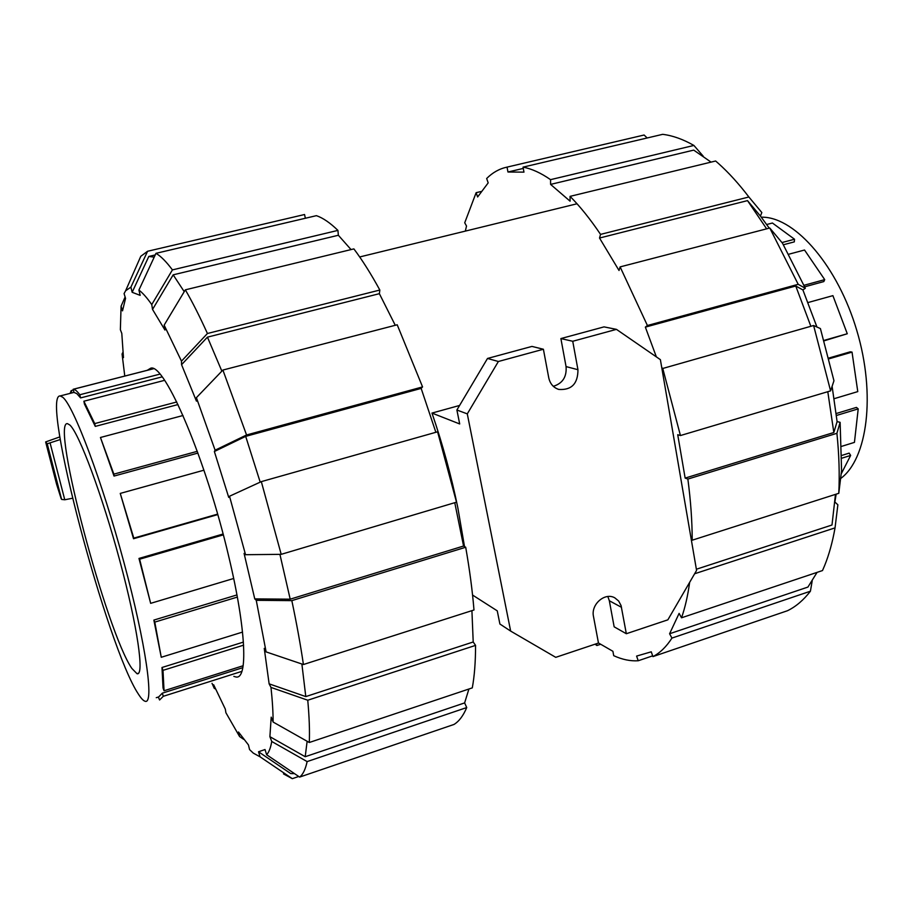 <?xml version="1.0" encoding="UTF-8"?>
<svg xmlns="http://www.w3.org/2000/svg" width="913" height="913" viewBox="0 0 913 913"><rect width="100%" height="100%" fill="white"/><g stroke="black" fill="none" stroke-linecap="round" stroke-linejoin="round"><path stroke-width="1.37" d="M60.269 439.541L47.225 443.786L45.65 441.926L59.847 436.893M50.089 442.965L64.766 499.776L72.504 498.247M45.65 441.926L56.64 484.392L61.103 498.498L61.616 499.422L64.766 499.776M46.94 443.741L61.103 498.498M69.856 425.024C79.054 433.184 102.096 494.743 119.808 560.719C137.612 626.752 144.631 676.487 136.996 673.691L131.894 668.476C106.798 632.72 50.546 420.745 67.482 423.655L69.856 425.024M138.456 694.188C141.116 698.388 143.33 700.739 145.064 701.241C154.468 705.076 146.057 644.327 123.963 562.522C101.959 480.774 73.633 405.806 62.78 397.281L60.19 395.934C40.069 394.256 107.38 648.036 138.456 694.188M76.852 393.663L73.93 392.362L73.302 389.28C74.969 389.292 77.126 391.118 79.785 394.758L80.584 397.908L76.852 393.663M71.887 392.932L71.18 390.616L70.107 393.389M156.26 697.692L158.326 697.053M158.691 696.927L162.331 693.161L242.835 667.665M243.166 665.725L164.043 690.764L163.039 687.946L161.989 667.494L243.406 642.09M242.527 632.093L161.259 657.28L153.863 620.087L236.946 594.934M233.671 578.488L150.656 603.345L138.981 558.436L223.08 534.014M217.739 514.59L133.526 538.727L120.254 493.408L203.93 470.195M197.938 453.065L114.022 476.061L100.453 437.487L183.011 415.506M177.989 404.562L95.272 426.394L84.43 404.003L83.893 401.218L164.568 380.344M162.08 376.886L80.584 397.908M153.35 368.738L73.143 389.28M159.855 374.147L79.785 394.758M176.745 401.982L94.724 423.586L83.893 401.218M95.272 426.394L94.724 423.586M197.299 451.319L113.863 474.144L100.453 437.487M114.022 476.061L113.863 474.144M217.602 514.122L133.8 538.122L120.254 493.408M133.526 538.727L133.8 538.122M223.308 534.87L139.621 559.201L138.981 558.436M150.656 603.345L139.621 559.201M237.334 597.091L154.788 622.107L153.863 620.087M161.259 657.28L154.788 622.107M243.6 645.16L163.005 670.347L161.989 667.494M164.043 690.764L163.005 670.347M241.911 671.352L163.279 696.311L162.331 693.161M158.326 697.041L159.592 699.986L163.279 696.311M73.348 390.056L71.18 390.616M761.259 217.134L763.257 217.191C796.022 218.207 837.917 266.505 856.851 330.666C876.001 394.758 867.441 459.068 840.599 478.56M783.411 244.752L794.31 241.877L794.527 239.24L781.962 242.55M804.684 286.819L823.823 281.569L824.713 279.629L804.011 285.29M824.165 340.811L847.275 333.747L824.051 340.401M828.856 358.044L850.288 351.813L852.034 352.121L857.775 391.609L834.208 398.673M836.228 413.521L856.44 407.403L858.209 408.876L854.442 442.383L841.695 446.331M841.866 455.393L849.158 453.122L850.654 455.427L841.158 473.995M841.866 458.178L850.654 455.427M836.456 415.472L858.209 408.876M829.038 358.809L852.034 352.121M808.096 302.523L832.907 295.641L847.275 333.747M788.775 254.225L804.536 250.025L824.713 279.629M766.692 224.507L772.432 223.023L794.527 239.24M454.765 502.698L463.564 546.031L290.197 599.179L254.761 598.894L244.079 553.415L245.54 554.705L281.193 554.339L456.511 502.173L437.589 431.803L261.323 481.63L229.517 496.238L228.729 497.402L214.361 451.513L245.688 436.368L260.194 482.144M279.914 554.351L290.197 599.179M147.221 370.313L150.702 368.201C164.545 362.655 206.406 460.278 228.958 557.432C246.293 629.89 248.085 679.66 235.965 676.99L233.854 676.385M124.773 376.065L122.068 353.993L123.472 357.634L121.794 333.382L120.368 329.707L121.075 306.197L125.115 296.987M121.075 306.197L122.513 310.865L125.549 298.38L124.077 293.609L125.606 290.779L130.901 287.139L147.575 251.269L304.554 214.521L305.364 218.253M243.703 739.347L239.583 736.551L225.899 712.711L225.328 709.15L213.642 684.75L214.224 688.288L212.021 683.323M138.913 290.083C142.679 292.89 146.959 297.718 151.752 304.577L172.42 269.894L337.924 230.396C330.118 222.818 322.951 217.91 316.412 215.662L155.975 253.335L138.913 290.083L140.18 295.367L132.157 292.297L148.808 256.45L154.206 257.146M298.722 776.484L292.308 778.663L260.091 756.843L253.3 753.122L249.569 749.584L248.45 744.928L238.487 731.998L239.583 736.551M185.339 289.832C192.312 301.826 199.673 316.377 207.434 333.496L379.831 290.037C370.963 273.809 362.301 260.091 353.879 248.895L185.339 289.832L164.146 325.131L164.933 330.038L152.539 309.427L173.173 274.836L184.232 291.681M294.477 773.608L290.733 773.596L258.527 751.776L265.021 749.539L266.63 754.731L299.612 777.089L453.978 724.454C459.011 721.418 463.268 715.781 466.737 707.552L307.133 761.59L271.754 741.482L269.894 736.677L305.204 756.717L307.133 741.276M214.361 451.513L215.103 450.2L246.556 434.976L422.559 386.907L397.212 324.788L222.898 370.05L196.398 397.669L196.443 401.138L181.561 364.675L207.445 337.148L221.859 371.135M471.918 610.649L473.208 641.987L475.559 645.377L307.761 700.225L270.99 687.421C272.416 700.819 273.124 712.357 273.113 722.046L271.207 717.162L269.894 736.677M463.564 546.031L465.698 547.252L291.829 600.628L256.256 600.32L266.117 651.905L264.245 648.378L269.13 683.848L305.787 696.585L301.883 664.002M148.808 256.45L155.233 254.944L149.081 256.416M173.173 274.836L338.358 235.257L351.037 249.58M207.445 337.148L379.374 293.678L395.261 325.29M468.917 689.018L464.614 702.919L305.204 756.717M245.688 436.368L421.155 388.402L435.866 432.294M473.208 641.987L305.787 696.585M122.068 353.993L122.958 352.247M132.157 292.297L130.901 287.139M303.127 214.852L304.554 214.521M138.993 260.353L140.785 256.291L147.575 251.269M155.975 253.335C160.756 256.108 166.246 261.632 172.42 269.894M337.924 230.396L338.358 235.257M152.539 309.427L151.752 304.577M164.146 325.131L181.482 361.149L207.434 333.496M379.831 290.037L379.374 293.678M181.561 364.675L181.482 361.149M422.559 386.907L421.155 388.402M222.898 370.05L246.556 434.976M196.398 397.669L215.103 450.2M261.323 481.63L281.193 554.339M229.517 496.238L245.54 554.705M270.99 687.421L269.13 683.848M307.761 700.225C309.267 716.876 309.781 730.971 309.29 742.497L472.283 687.888C474.463 676.145 475.559 661.971 475.559 645.377M273.113 722.046L309.29 742.497M464.614 702.919L466.737 707.552M307.133 761.59C305.421 769.442 302.911 774.612 299.612 777.089M271.754 741.482C270.636 747.895 268.924 752.312 266.63 754.731M292.308 778.663L283.487 773.904M260.091 756.843L258.527 751.776M215.594 689.064L214.224 688.288M256.256 600.32L254.761 598.894M266.117 651.905L303.424 664.527L473.984 609.987C472.398 590.574 469.624 569.666 465.698 547.252M291.829 600.628C296.668 623.568 300.525 644.875 303.424 664.527M832.108 386.302L837.095 421.589L833.831 432.511L685.149 478.092L677.72 434.714L680.436 435.547L830.59 390.867L833.957 380.755L820.41 328.577L813.609 325.507L661.948 368.704M833.831 432.511L827.794 391.7M711.056 162.115L693.709 150.109L550.596 184.403L550.55 179.656C540.827 172.911 531.663 168.745 523.035 167.136L523.971 172.135L507.959 172.009L523.275 168.403M652.658 655.842L638.221 660.761L636.601 656.082L651.266 651.814L652.932 656.607L787.485 610.729C795.908 606.62 803.554 600.115 810.413 591.213L671.945 638.084L669.594 633.748L807.925 587.07L817.078 572.371M766.646 228.832L747.507 200.62L760.438 216.073L769.248 228.159M696.368 569.233L831.994 525.009L835.475 494.378M834.973 501.42L836.148 494.161M816.93 327.002L802.892 289.923L795.759 286.02L810.847 326.283M507.959 172.009L507.046 167.113C499.411 168.734 492.609 172.534 486.663 178.503L488.181 182.885L477.625 196.968L476.141 192.677L464.728 222.783L466.52 226.047L465.322 231.115M598.449 642.957L612.908 651.3L613.719 655.682C622.21 659.574 630.381 661.263 638.221 660.761M656.356 356.869L645.354 327.128L647.408 325.507L798.202 284.32L769.773 228.022L620.121 266.893L619.025 270.488L599.521 238.031L600.549 234.39L748.877 196.991C738.834 183.798 728.665 172.614 718.394 163.427L715.632 161.008L570.066 196.363L570.077 201.18L550.596 184.403M669.594 633.748L679.112 613.388L681.52 617.793C685.092 607.624 687.797 595.824 689.635 582.357M599.521 238.031L747.507 200.62M645.354 327.128L795.759 286.02M600.434 644.316L596.862 645.514L596.52 643.699M595.093 644.179L596.862 645.514M652.932 656.607C660.053 652.909 666.387 646.735 671.945 638.084M812.182 580.942L810.413 591.213M834.927 502.082L837.872 504.786L835.041 527.874L694.622 573.763M681.52 617.793L822.499 570.557L824.61 565.626C829.061 554.636 832.542 542.048 835.041 527.874M691.198 539.115L692.214 540.199L838.785 493.317L841.581 470.549L840.12 422.342L836.913 433.31L687.866 479.063L685.149 478.092M838.785 493.317C839.709 474.543 839.093 454.537 836.913 433.31M692.214 540.199C692.168 521.152 690.719 500.769 687.866 479.063M837.095 421.589L840.12 422.342M798.202 284.32L805.312 288.28L802.892 289.923M647.408 325.507L620.121 266.893M805.312 288.28L782.487 243.178L769.773 228.022M748.877 196.991L761.83 212.546L760.438 216.073M600.549 234.39C590.38 219.28 580.212 206.6 570.066 196.363M550.55 179.656L693.903 145.441C683.004 139.244 672.596 135.535 662.667 134.337L523.035 167.136M693.903 145.441L703.238 156.203M507.046 167.113L644.099 135.021L647.191 137.977M476.141 192.677L481.025 191.525M830.59 390.867L813.609 325.507M680.436 435.547L662.69 368.167M459.593 405.452L431.986 413.075C442.702 444.414 451.319 475.958 457.824 507.731L464.512 546.579M616.446 329.365L572.736 341.268L577.952 369.708C577.94 383.745 571.527 390.319 558.722 389.429C553.404 387.626 550.083 383.768 548.759 377.834L543.395 349.245L498.372 361.502L467.285 413.874L510.652 631.088L555.743 657.337L598.471 643.049L593.496 616.515C590.665 604.406 605.011 591.966 614.871 597.889L618.683 601.051L621.068 605.581L626.329 633.725L667.86 619.836L696.573 570.42L660.384 359.654L616.446 329.365L604.041 326.877L560.89 338.575L566.06 366.592C566.859 376.875 562.602 383.449 553.312 386.313M607.841 596.52L609.336 600.765L614.152 626.82L626.329 633.725M472.557 595.048L497.254 610.843L499.902 624.024L510.652 631.088M543.395 349.245L531.937 346.415L487.508 358.455L456.888 410.005L459.696 423.952L431.986 413.075M572.736 341.268L560.89 338.575M498.372 361.502L487.508 358.455M467.285 413.874L456.888 410.005M47.225 443.786L61.616 499.422M577.952 369.708L566.06 366.592M621.491 607.305L609.336 600.765M138.628 673.166L136.996 673.691M74.101 392.362L60.19 395.934M153.407 368.761L73.302 389.28M125.606 290.779L140.785 256.291M523.275 168.426L508.53 171.895M577.027 203.77L359.688 256.964"/></g></svg>
